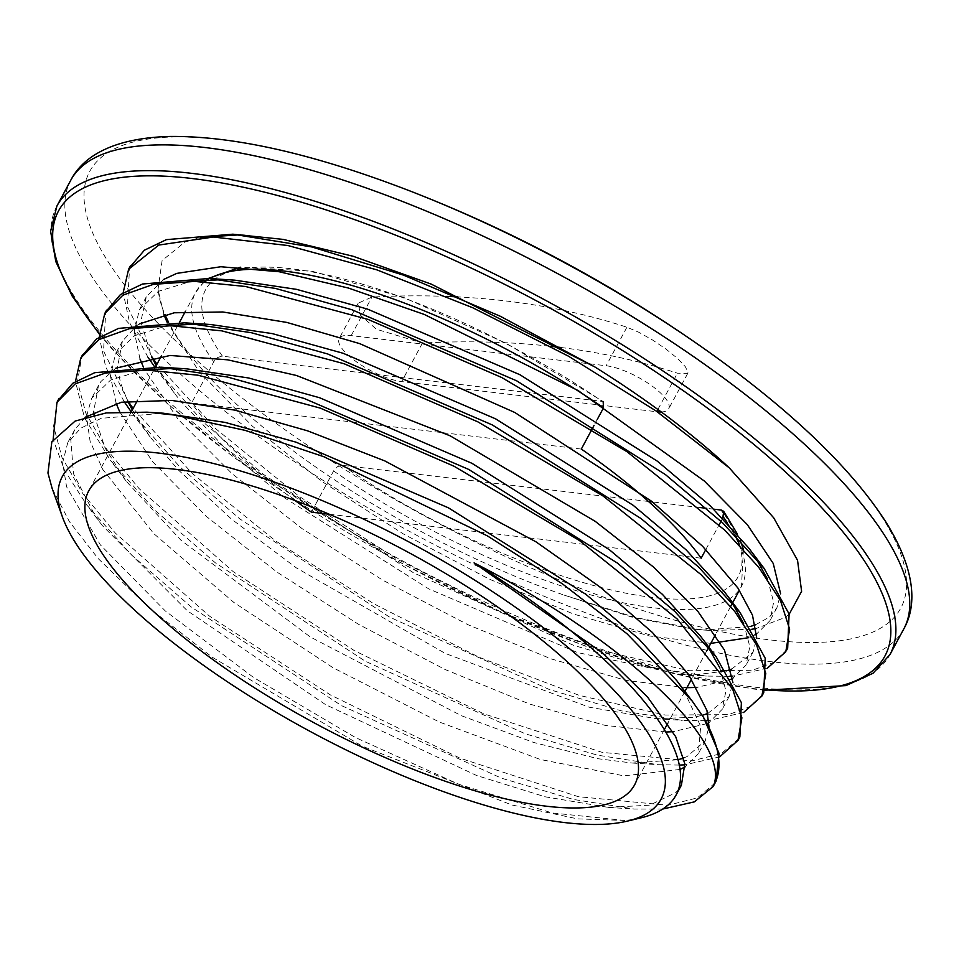 <?xml version="1.0" encoding="UTF-8"?>
<svg xmlns="http://www.w3.org/2000/svg" width="959" height="959" viewBox="0 0 959 959"><rect width="100%" height="100%" fill="white"/><g stroke="black" fill="none" stroke-linecap="round" stroke-linejoin="round"><path stroke-width="0.72" stroke-dasharray="4.79 3.6" d="M641.379 817.739A351.342 110.369 28.3 0 1 624.777 820.46L577.642 818.878L511.674 804.925L362.274 746.198L212.299 657.239L148.537 607.503L98.082 558.474L69.372 521.612L52.11 488.347M715.018 783.035L697.373 797.876L667.896 805.284L578.361 796.689L459.948 758.161L330.483 694.975L209.506 616.134L115.284 533.012L82.822 493.597L62.035 457.587L53.584 426.204L57.9 400.646M738.85 738.67L721.276 753.558L691.751 760.931L602.192 752.359L483.708 713.784L354.195 650.526L233.241 571.66L139.031 488.539L106.617 449.124L85.819 413.089L77.487 381.754L81.815 356.185M762.825 694.184L749.626 706.795L728.636 714.623L665.282 715.066L579.212 695.359L478.829 657.131L374.094 603.918L275.317 540.708L192.244 473.422L133.133 408.438M128.038 401.21L103.524 350.91L105.742 311.843M786.692 649.938L773.422 662.501L752.359 670.293L689.03 670.713L602.947 650.981L502.588 612.729L397.901 559.541L299.148 496.342L216.147 429.093L157 364.12M151.906 356.892L127.439 306.652L129.561 267.621M163.917 314.66L158.031 289.354L162.107 260.536L185.027 241.956L201.066 237.293M240.733 234.787L247.662 235.135M624.777 820.46L552.24 812.968L458.917 784.342L355.429 737.531L253.655 677.545L165.296 610.943L100.407 544.952L66.567 486.776L62.647 462.658L67.729 442.77L80.664 428.205L101.282 418.304L163.282 413.209M683.767 690.432L700.705 726.311L698.344 753.726L685.098 766.9M680.051 769.454L623.925 775.855L540.289 759.468L439.246 722.007L332.821 667.608L233.732 602.348L153.872 533.695L102.745 469.419L90.098 441.272L86.574 416.841M86.622 416.098L91.573 398.405L110.621 380.052L142.939 370.054M174.538 368.34L186.945 368.867M700.585 636.237L707.694 646.21M719.897 668.015L725.915 690.971L722.187 709.36L709.001 722.559M707.215 723.554L672.978 731.729M665.762 732.017L605.045 725.364L529.488 704.014L445.18 669.538L358.702 624.429L276.971 572.091L206.341 516.422L152.541 461.627L119.695 411.819M116.135 403.307L110.429 376.192L115.428 354.063L134.56 335.674L167.046 325.688M198.189 323.974L210.572 324.502M724.405 591.787L731.513 601.773M743.657 623.482L749.818 646.57L746.066 665.031L732.892 678.169M731.046 679.2L696.845 687.411M686.92 687.699L626.203 680.458L551.317 658.941L468.028 624.729L382.749 580.171L302.025 528.589L232.078 473.698L178.29 419.551L144.821 370.078M144.689 369.802L143.179 366.578M140.002 359.002L134.284 331.874L139.343 309.733L158.427 291.296L191.009 281.359M222.332 279.632L234.727 280.16M748.5 547.733L755.596 557.682M767.524 579.092L773.649 602.192L769.981 620.701L756.723 633.839M754.913 634.846L748.5 637.711M710.787 643.381L649.351 635.949L573.602 614.06L489.378 579.188L403.343 533.935L322.188 481.622L252.337 426.144L199.184 371.648L167.07 322.212M662.765 809.036L634.367 809.072L573.47 799.458L501.461 778.181L341.368 705.548L191.44 607.143L131.587 555.033L86.67 504.866L64.553 470.306L53.141 439.522M719.634 756.915L684.942 764.803M679.32 765.09L658.114 764.695L597.265 755.117L525.22 733.779L365.187 661.159L215.319 562.789L155.43 510.691L110.585 460.548L84.5 417.8L75.461 381.418M743.537 712.525L708.845 720.485M705.536 720.677L682.269 720.365L621.492 710.871L549.507 689.581L389.498 617.057L239.546 518.723L179.573 466.601L131.047 411.591M124.226 401.761L105.718 367.057L99.316 337.077M767.416 668.159L732.736 676.155M729.391 676.347L706.292 676.059L645.479 666.529L573.53 645.311L413.473 572.787L263.461 474.429L203.524 422.308L154.615 366.853M148.094 357.443L129.633 322.739L123.16 292.711M789.161 614.228L784.894 617.572L756.136 628.529M751.616 629.284L710.991 630.483L699.255 629.488L636.081 617.704L563.592 594.94L633.12 617.5L692.866 629.08L703.87 630.027L749.938 626.623M158.271 290.565A351.342 110.369 -151.7 0 0 164.912 314.432M168.592 322.224A351.342 110.369 -151.7 0 0 170.199 325.257M170.462 325.748A351.342 110.369 -151.7 0 0 563.592 594.94M411.567 191.584A460.572 144.677 -151.7 0 0 128.29 289.69A460.572 144.677 -151.7 0 0 770.041 639.905A460.572 144.677 -151.7 0 0 706.795 350.55M560.919 347.494A1375.158 812.453 132.3 0 1 677.414 373.207L687.759 373.387L688.011 372.332L685.325 366.686L677.605 358.534L666.025 349.112L652.372 339.882L638.598 332.162L626.922 327.223A1375.158 812.453 -47.7 0 0 457.851 296.894M446.726 296.391A1375.158 812.453 -47.7 0 0 371.924 297.086L358.246 303.128L360.572 315.307L376.407 329.237L422.428 343.07A1375.158 812.453 132.3 0 1 550.49 346.271M755.416 624.848L768.938 617.368L776.898 607.802L780.614 593.777M163.354 279.572L146.283 296.846L141.213 319.85L141.381 322.811M141.452 323.639L151.654 356.916M156.185 365.619L174.166 392.842L180.448 400.886L225.761 448.788L284.691 497.973L428.637 588.814L577.498 652.552L680.351 674.393L695.323 674.824L726.059 670.964M731.561 669.166L753.055 652.156L756.747 638.191M139.487 323.89L136.37 325.892L122.404 341.188L117.525 367.177M117.585 367.968L120.522 382.905L127.763 401.258M132.318 409.961L150.311 437.184L178.626 470.234L231.575 519.179L296.343 567.884L445.18 653.391L589.174 707.203L656.352 718.699L693.537 717.296L702.216 715.33M707.706 713.52L729.14 696.474L732.904 682.556M115.727 368.208L100.971 381.478L98.501 385.506L93.67 411.507M94.042 414.959L105.118 448.117L126.264 481.286L181.047 540.313L310.225 636.92L461.387 715.702L533.743 742.482L598.02 758.725L632.209 763.028L678.037 759.756M683.815 757.886L687.112 756.543L705.249 740.804L709.001 726.802M85.135 417.273L74.634 429.86L70.81 439.965L73.495 473.794L94.821 515.163L102.337 525.592L187.269 610.715L325.664 704.685L476.551 775.471L545.132 796.797L608.438 807.394L649.627 805.176L675.747 792.661L678.409 789.725M661.254 411.962A42.328 13.294 -151.7 0 0 668.687 408.81A42.328 13.294 -151.7 0 0 649.663 384.307A42.328 13.294 -151.7 0 0 606.172 365.751L351.186 335.614A42.328 13.294 -151.7 0 0 339.162 338.551A42.328 13.294 -151.7 0 0 358.198 363.053A42.328 13.294 -151.7 0 0 401.677 381.598L656.675 411.735A42.328 13.294 -151.7 0 0 657.287 411.807M648.5 501.461L341.644 465.247L337.52 466.673L333.996 470.234L311.399 512.13M713.808 509.181L706.783 508.354M700.058 507.551L652.42 501.929M705.812 549.543L719.142 524.777M721.012 521.324L722.75 518.1M329.309 514.252L701.161 558.198M581.322 449.064L191.56 403.008L214.145 361.111L217.681 357.539L221.805 356.113L603.151 401.509L506.208 343.31L404.398 297.746L311.723 271.121L240.337 267.201M597.229 419.515L594.053 425.412M295.096 500.562A309.997 97.386 28.3 0 1 191.56 403.008M56.917 206.005A473.087 148.609 -151.7 0 0 269.647 479.908A473.087 148.609 -151.7 0 0 755.656 687.267A473.087 148.609 -151.7 0 0 889.988 654.565M765.114 689.749A469.323 147.434 28.3 0 1 751.724 688.37A469.323 147.434 28.3 0 1 99.4 333.516M903.857 628.816A473.087 148.609 28.3 0 1 769.526 661.518A473.087 148.609 28.3 0 1 283.516 454.158A473.087 148.609 28.3 0 1 70.774 180.244M422.428 343.07L401.677 381.598M657.886 409.481L677.414 373.207M626.922 327.223L606.172 365.751M351.186 335.614L371.924 297.086M333.576 470.941A309.997 97.386 -151.7 0 0 653.463 607.802A309.997 97.386 -151.7 0 0 741.487 586.369A309.997 97.386 -151.7 0 0 739.653 545.287M734.354 534.379A309.997 97.386 -151.7 0 0 727.533 523.099M209.805 278.554A309.997 97.386 -151.7 0 0 207.695 279.812M204.818 281.826A309.997 97.386 -151.7 0 0 195.6 292.435A309.997 97.386 -151.7 0 0 213.737 361.807M222.416 356.149A302.469 95.013 28.3 0 1 291.488 268.796A302.469 95.013 28.3 0 1 601.593 400.946M724.285 514.24A302.469 95.013 28.3 0 1 649.471 597.073A302.469 95.013 28.3 0 1 342.255 465.271M785.769 651.724L786.44 650.466M56.965 402.289L57.324 401.629M80.844 357.947L81.587 356.58M764.91 690.204L752.971 688.97L675.304 674.093L587.352 646.905L493.537 608.797L398.632 561.71L235.075 458.294L167.369 403.679L113.186 350.323L99.364 334.212M703.87 630.027L710.991 630.483M174.166 392.842L158.511 372.14M680.351 674.393L706.292 676.059M150.311 437.184L134.656 416.458M656.352 718.699L682.269 720.365M126.264 481.286L110.585 460.548M632.209 763.028L658.114 764.695M102.337 525.592L86.67 504.866M608.438 807.394L634.367 809.072M146.271 296.834L139.319 309.733M122.392 341.176L115.452 354.075M98.513 385.518L91.573 398.417M74.646 429.86L67.693 442.758M776.898 607.802L769.957 620.689M753.031 652.144L746.078 665.031M729.152 696.486L722.211 709.372M705.273 740.827L698.332 753.714M687.759 373.387L668.687 408.81M358.234 303.128L339.162 338.551M204.087 281.778L195.6 292.435L185.279 311.591M179.393 322.536L178.35 324.466M177.523 325.988L161.412 355.909M155.502 366.901L154.471 368.819M153.644 370.354L137.533 400.263M131.431 411.591L88.743 490.864M743.441 549.387L741.487 586.369L739.389 590.241M730.674 606.448L715.51 634.606M706.783 650.813L691.631 678.96M684.918 691.427L667.764 723.278M664.347 729.631L634.642 784.798M206.377 279.884L208.307 278.458M737.387 534.019L740.324 540.564"/><path stroke-width="1.44" d="M62.395 516.817A340.049 106.821 -151.7 0 0 261.915 703.75A340.049 106.821 -151.7 0 0 564.551 822.558A340.049 106.821 -151.7 0 0 627.486 821.096A340.049 106.821 -151.7 0 0 412.334 543.777A340.049 106.821 -151.7 0 0 62.395 516.817L52.11 488.347L47.95 473.003L51.846 441.823L75.162 421.049L106.197 412.933L147.159 412.166L174.574 415.067L245.072 430.351L323.615 456.628L487.4 535.889L562.621 584.007L627.042 633.791L692.29 701.185L703.45 717.26A379.968 119.36 28.3 0 1 714.215 784.606A379.968 119.36 28.3 0 1 713.124 786.488M662.765 809.036L694.364 801.868L713.1 786.572C732.724 744.939 628.816 642.134 474.082 562.885A351.342 110.369 28.3 0 1 676.119 794.963A351.342 110.369 28.3 0 1 641.379 817.739L627.486 821.096M703.45 717.26L719.058 753.414L716.013 781.285L715.018 783.035M57.9 400.646L72.728 383.3L94.737 372.679L161.016 367.201L227.571 377.055L304.063 398.417L468.687 469.419L617.356 563.053L674.812 611.446L716.241 656.951L741.379 702.635L739.857 736.932L738.85 738.67M81.815 356.185L96.547 338.971L118.568 328.386L184.643 322.835L251.198 332.677L327.642 353.955L492.291 424.921L641.056 518.555L698.512 566.961L740.06 612.501L765.21 658.234L763.748 692.59L762.825 694.184M133.133 408.438L128.038 401.21M105.742 311.843L120.426 294.581L142.531 284.008L208.834 278.494L275.485 288.431L351.989 309.769L516.697 380.843L665.378 474.549L722.714 522.943L764.179 568.471L789.101 614L787.663 648.272L786.692 649.938M157 364.12L151.906 356.892M129.561 267.621L144.353 250.239L166.422 239.63L232.845 234.188L311.903 246.966L403.511 275.137L500.37 316.29L594.88 366.961A379.968 119.36 28.3 0 1 728.9 467.536M201.066 237.293L240.733 234.787M232.845 234.188L283.133 239.39L353.164 256.269L431.178 284.092L594.88 366.961M147.159 412.178L163.282 413.209L225.113 422.404L296.031 442.171L448.464 507.85L585.829 594.292L638.742 638.886L676.886 680.794L683.767 690.432M685.098 766.9L680.051 769.454M86.574 416.841L86.622 416.098M142.939 370.054L174.538 368.34M161.016 367.201L186.945 368.867L248.693 377.99L319.587 397.733L471.984 463.329L609.397 549.735L662.417 594.34L700.585 636.237L716.241 656.951M707.694 646.21L719.897 668.015M709.001 722.559L707.215 723.554M672.978 731.729L665.762 732.017M119.695 411.819L116.135 403.307M167.046 325.688L198.189 323.974M184.643 322.835L210.572 324.502L272.332 333.612L343.178 353.296L495.587 418.843L633.096 505.237L686.129 549.855L724.405 591.787L740.06 612.501M731.513 601.773L743.657 623.482M732.892 678.169L731.046 679.2M696.845 687.411L686.92 687.699M143.179 366.578L140.002 359.002M191.009 281.359L222.332 279.632M208.834 278.494L234.727 280.16L296.583 289.366L367.477 309.086L519.946 374.741L657.383 461.207L710.295 505.813L748.5 547.733L764.179 568.471M755.596 557.682L767.524 579.092M756.723 633.839L754.913 634.846M748.5 637.711L710.787 643.381M167.07 322.212L163.917 314.66M53.141 439.522L56.965 402.289L75.21 383.876L105.562 373.003L147.051 370.114L197.962 375.197L320.27 408.102L454.075 466.254L579.296 540.408L677.078 618.879L732.712 689.245L741.894 717.823L737.986 740.384L719.634 756.915M684.942 764.803L679.32 765.09M75.461 381.418L80.82 357.935L99.065 339.534L129.465 328.673L170.882 325.748L221.853 330.867L344.125 363.749L477.954 421.9L603.187 496.079L700.933 574.537L734.726 611.47L756.567 644.892L765.773 673.494L761.89 696.054L743.537 712.525M708.845 720.485L705.536 720.677M131.047 411.591L124.226 401.761M99.316 337.077L104.735 313.617L122.908 295.168L153.356 284.355L194.773 281.419L245.696 286.513L367.992 319.383L501.833 377.57L627.042 451.737L724.788 530.183L758.593 567.141L780.458 600.562L789.617 629.128L785.793 651.736L767.416 668.159M732.736 676.155L729.391 676.347M154.615 366.853L148.094 357.443M123.16 292.711L128.614 269.287L158.774 245.072L213.33 237.029L287.868 245.516L376.683 269.803L472.679 307.719L568.375 356.137L656.172 411.027L729.26 467.86L773.721 517.848L797.54 560.272L801.604 591.331L789.161 614.228M756.136 628.529L751.616 629.284M164.912 314.432A351.342 110.369 -151.7 0 0 168.592 322.224M903.857 628.816C917.751 604.302 914.718 568.1 885.589 521.528C850.417 467.297 790.815 410.296 706.795 350.55A460.572 144.677 -151.7 0 0 706.759 350.526A460.572 144.677 -151.7 0 0 411.567 191.584L411.567 191.584C315.427 154.327 235.039 135.938 170.402 136.442C115.476 137.76 83.589 155.154 70.774 180.244A473.087 148.609 28.3 0 1 557.766 273.687A473.087 148.609 28.3 0 1 903.857 628.816L889.988 654.565A473.087 148.609 -151.7 0 0 543.909 299.436A473.087 148.609 -151.7 0 0 56.917 206.005L50.599 231.251L55.802 261.567L72.213 296.139L99.364 334.212M457.851 296.894A1375.158 812.453 -47.7 0 0 446.726 296.391M550.49 346.271A1375.158 812.453 132.3 0 1 560.919 347.494M749.938 626.623L755.416 624.848M780.614 593.777L773.242 563.448L747.265 524.597L704.302 480.998L578.097 390.541L424.31 314.456L348.381 288.036L279.141 271.733L220.834 266.746L176.792 273.387L163.354 279.572M141.381 322.811L141.452 323.639M151.654 356.916L156.185 365.619M726.059 670.964L731.561 669.166M756.747 638.191L752.491 615.222L737.891 587.999L702.623 546.306L651.593 501.269L514.791 412.478L359.685 343.622L286.777 322.416L222.812 311.975L174.202 312.79L139.487 323.89M117.525 367.177L117.585 367.968M127.763 401.258L132.318 409.961M702.216 715.33L707.706 713.52M732.904 682.556L724.441 650.022L697.505 610.871L653.535 567.057L595.287 521.384L450.179 435.83L296.355 375.448L227.703 359.829L170.067 355.465L115.727 368.208M93.67 411.507L94.042 414.959M678.037 759.756L683.815 757.886M709.001 726.802L706.951 710.511L688.526 674.381L652.36 632.449L600.418 587.292L535.913 541.787L384.943 460.979L307.539 430.831L235.003 410.152L171.745 400.43L121.409 402.241L85.135 417.273M678.409 789.725L681.405 785.169L684.834 763.784L675.663 736.632L647.601 697.097L602.803 653.115L474.082 562.885M657.287 411.807A42.328 13.294 -151.7 0 0 661.254 411.962M722.75 518.1L723.709 511.351L721.432 510.08L713.808 509.181M706.783 508.354L700.058 507.551M652.42 501.929L648.5 501.461M594.053 425.412L581.322 449.064A309.997 97.386 28.3 0 1 701.161 558.198L705.812 549.543M719.142 524.777L721.012 521.324M295.096 500.562A309.997 97.386 28.3 0 0 311.399 512.13L329.309 514.252M603.151 401.509L603.499 407.863L597.229 419.515M546.618 806.231A309.997 97.386 -151.7 0 0 634.642 784.798A309.997 97.386 -151.7 0 0 407.863 552.096A309.997 97.386 -151.7 0 0 88.743 490.864A309.997 97.386 -151.7 0 0 228.146 670.353A309.997 97.386 -151.7 0 0 546.618 806.231M99.4 333.516A469.323 147.434 28.3 0 1 243.382 187.245A469.323 147.434 28.3 0 1 798.727 484.415A469.323 147.434 28.3 0 1 765.114 689.749M656.807 411.471L657.886 409.481M739.653 545.287A309.997 97.386 -151.7 0 0 734.354 534.379M727.533 523.099A309.997 97.386 -151.7 0 0 723.338 516.997M603.499 407.863A309.997 97.386 -151.7 0 0 209.805 278.554M207.695 279.812A309.997 97.386 -151.7 0 0 204.818 281.826M721.432 510.08A302.469 95.013 28.3 0 1 724.285 514.24M692.29 701.185L676.886 680.794M714.215 784.606L716.001 781.285M738.022 740.396L739.88 736.944M761.89 696.054L763.76 692.602M786.44 650.466L787.627 648.26M57.324 401.629L58.835 398.836M81.587 356.58L82.702 354.494M104.723 313.605L106.581 310.153M128.59 269.275L130.46 265.811M889.988 654.565L872.99 673.302L845.958 685.601L764.91 690.204M70.774 180.244L56.917 206.005M706.759 350.526A1375.805 1375.805 0 0 0 411.567 191.584M681.405 785.169L676.119 794.963M185.279 311.591L179.393 322.536M178.35 324.466L177.523 325.988M161.412 355.909L155.502 366.901M154.471 368.819L153.644 370.354M137.533 400.263L131.431 411.591M739.389 590.241L732.676 602.731M732.436 603.163L730.674 606.448M715.51 634.606L708.785 647.085M708.557 647.505L706.783 650.813M691.631 678.96L684.918 691.427M667.764 723.278L664.347 729.631M204.087 281.778L206.377 279.884M208.307 278.458L240.337 267.201M723.709 511.351L737.387 534.019M740.324 540.564L743.441 549.387"/></g></svg>
